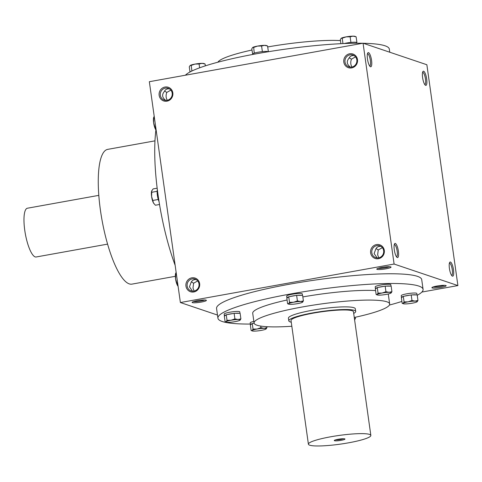 <?xml version="1.0" encoding="UTF-8"?>
<svg xmlns="http://www.w3.org/2000/svg" width="482" height="482" viewBox="0 0 482 482"><rect width="100%" height="100%" fill="white"/><g stroke="black" fill="none" stroke-linecap="round" stroke-linejoin="round"><path stroke-width="0.72" d="M194.119 291.074L192.993 288.031L193.601 283.223L197.698 280.928M193.601 283.223L191.378 281.831M192.523 291.188L189.462 286.838L191.101 282.38C192.077 280.337 193.776 279.415 196.21 279.62M396.493 256.792A6.23 1.651 79.8 0 0 396.511 256.792A6.23 1.651 79.8 0 0 397.029 250.363A6.23 1.651 79.8 0 0 394.3 244.525A6.23 1.651 79.8 0 0 394.282 244.531M187.167 286.061A6.23 5.947 108.6 0 1 195.071 279.09A6.23 5.947 108.6 0 1 198.711 286.898A6.23 5.947 108.6 0 1 187.167 286.061M378.183 268.311A6.23 0.868 172 0 0 383.895 268.028A6.23 0.868 172 0 0 389.462 266.721M377.177 257.924L374.116 253.58L375.761 249.122C376.731 247.073 378.43 246.157 380.864 246.362M377.069 269.354A7.206 1 172 0 0 385.504 268.89A7.206 1 172 0 0 390.956 266.992A7.206 1 172 0 0 383.768 267.13A7.206 1 172 0 0 376.822 268.98A7.206 1 172 0 0 377.069 269.354M378.774 257.81L377.647 254.767L378.256 249.959L382.353 247.664M378.256 249.959L376.032 248.567M169.393 88.827C166.959 88.622 165.26 89.538 164.29 91.58C161.729 94.647 162.133 97.527 165.507 100.226L165.706 100.389M170.881 90.128L166.784 92.424C165.724 95.334 165.898 97.948 167.302 100.274M164.567 91.032L166.784 92.424M354.053 55.569C351.619 55.364 349.914 56.28 348.944 58.322C346.389 61.383 346.793 64.263 350.161 66.962L350.36 67.131M432.191 287.959A7.206 1 172 0 0 440.62 287.495A7.206 1 172 0 0 446.073 285.597A7.206 1 172 0 0 438.891 285.736A7.206 1 172 0 0 431.944 287.579A7.206 1 172 0 0 432.191 287.959M433.3 286.911A6.23 0.868 172 0 0 439.018 286.627A6.23 0.868 172 0 0 444.585 285.326M371.821 252.803A6.23 5.947 108.6 0 1 379.726 245.832A6.23 5.947 108.6 0 1 383.371 253.64A6.23 5.947 108.6 0 1 371.821 252.803M370.622 252.875A7.206 6.875 108.6 0 1 380.021 244.91A7.206 6.875 108.6 0 1 381.738 257.147A7.206 6.875 108.6 0 1 370.622 252.875M185.962 286.133A7.206 6.875 108.6 0 1 195.361 278.168A7.206 6.875 108.6 0 1 197.084 290.405A7.206 6.875 108.6 0 1 185.962 286.133M357.481 59.617A7.206 6.875 -71.4 0 0 346.365 55.346A7.206 6.875 -71.4 0 0 348.082 67.582A7.206 6.875 -71.4 0 0 357.481 59.617M356.837 59.876A6.23 5.947 -71.4 0 0 345.287 59.039A6.23 5.947 -71.4 0 0 348.926 66.847A6.23 5.947 -71.4 0 0 356.837 59.876M172.827 92.875A7.206 6.875 -71.4 0 0 161.711 88.604A7.206 6.875 -71.4 0 0 163.428 100.84A7.206 6.875 -71.4 0 0 172.827 92.875M172.176 93.134A6.23 5.947 -71.4 0 0 160.633 92.297A6.23 5.947 -71.4 0 0 164.272 100.105A6.23 5.947 -71.4 0 0 172.176 93.134M355.541 56.87L351.444 59.166C350.384 62.076 350.553 64.69 351.962 67.016M349.221 57.774L351.444 59.166M363.067 43.211L426.865 64.745L457.9 285.573L394.101 264.046L363.067 43.211L149.342 81.711L180.382 302.539L394.101 264.046M192.414 302.618A7.206 1 172 0 0 200.843 302.154A7.206 1 172 0 0 206.296 300.25A7.206 1 172 0 0 199.114 300.388A7.206 1 172 0 0 192.167 302.238A7.206 1 172 0 0 192.414 302.618M250.369 324.061A103.588 14.418 -8 0 1 217.924 318.186L216.563 308.474A103.588 14.418 -8 0 1 303.317 281.856A103.588 14.418 -8 0 1 417.454 276.349A103.588 14.418 -8 0 1 421.72 279.638L423.088 289.357A103.588 14.418 -8 0 1 417.237 295.297M244.452 324.018L244.006 324.012M217.484 315.059L180.382 302.539M421.864 292.062L457.9 285.573M452.447 276.162A7.206 1.91 79.8 0 0 453.237 268.287A7.206 1.91 79.8 0 0 449.706 262.365A7.206 1.91 79.8 0 0 449.573 269.432A7.206 1.91 79.8 0 0 452.164 276.005A7.206 1.91 79.8 0 0 452.447 276.162M423.642 71.234A7.206 1.91 -100.2 0 1 426.739 79.458A7.206 1.91 -100.2 0 1 425.353 85.212A7.206 1.91 -100.2 0 1 422.762 78.638A7.206 1.91 -100.2 0 1 422.895 71.571A7.206 1.91 -100.2 0 1 423.642 71.234M397.325 257.557A7.206 1.91 79.8 0 0 398.12 249.682A7.206 1.91 79.8 0 0 394.589 243.765A7.206 1.91 79.8 0 0 394.457 250.827A7.206 1.91 79.8 0 0 397.041 257.4A7.206 1.91 79.8 0 0 397.325 257.557M368.525 52.628A7.206 1.91 -100.2 0 1 371.622 60.853A7.206 1.91 -100.2 0 1 370.23 66.606A7.206 1.91 -100.2 0 1 367.639 60.033A7.206 1.91 -100.2 0 1 367.772 52.966A7.206 1.91 -100.2 0 1 368.525 52.628M291.827 326.254A68.456 9.526 -8 0 1 254.08 323.018A68.456 9.526 -8 0 1 311.414 305.425A68.456 9.526 -8 0 1 386.841 301.786A68.456 9.526 -8 0 1 389.661 303.961A68.456 9.526 -8 0 1 354.27 317.475M288.796 320.837L288.423 318.192A33.776 4.7 -8 0 1 316.71 309.51A33.776 4.7 -8 0 1 353.933 307.715A33.776 4.7 -8 0 1 355.318 308.787L355.692 311.438A33.776 4.7 172 0 0 321.59 311.48A33.776 4.7 172 0 0 288.796 320.837A33.776 4.7 172 0 0 290.188 321.91A33.776 4.7 172 0 0 291.261 322.199M388.233 293.99A68.456 9.526 -8 0 1 388.299 294.243L389.661 303.961M254.08 323.018L252.713 313.3A68.456 9.526 -8 0 1 287.085 300.009M302.847 296.918A68.456 9.526 -8 0 1 375.586 290.574M217.924 318.186A103.588 14.418 -8 0 1 304.684 291.568A103.588 14.418 -8 0 1 418.816 286.067A103.588 14.418 -8 0 1 423.088 289.357M401.904 301.419A103.588 14.418 -8 0 1 389.39 305.07M363.241 43.272A103.588 14.418 -8 0 1 385.052 45.802A103.588 14.418 -8 0 1 389.317 49.092L389.757 52.225M185.377 75.216A103.588 14.418 -8 0 1 257.394 53.604A103.588 14.418 -8 0 1 362.795 43.266M217.852 62.214A68.456 9.526 -8 0 1 251.953 50.026M267.715 46.941A68.456 9.526 -8 0 1 340.455 40.596M154.975 140.852L107.685 149.372A68.456 18.117 79.8 0 0 101.16 215.074A68.456 18.117 79.8 0 0 129.254 283.88A68.456 18.117 79.8 0 0 131.954 284.121L175.352 276.307M156.011 129.14A103.588 27.414 79.8 0 0 175.153 265.329M367.471 53.731A6.23 1.651 -100.2 0 1 367.489 53.731A6.23 1.651 -100.2 0 1 367.73 53.749A6.23 1.651 -100.2 0 1 370.29 60.015A6.23 1.651 -100.2 0 1 369.694 65.992A6.23 1.651 -100.2 0 1 369.676 65.998M422.587 72.336A6.23 1.651 -100.2 0 1 422.606 72.33A6.23 1.651 -100.2 0 1 422.853 72.354A6.23 1.651 -100.2 0 1 425.407 78.614A6.23 1.651 -100.2 0 1 424.817 84.597A6.23 1.651 -100.2 0 1 424.799 84.597M451.616 275.397A6.23 1.651 79.8 0 0 451.628 275.391A6.23 1.651 79.8 0 0 452.146 268.968A6.23 1.651 79.8 0 0 449.423 263.13A6.23 1.651 79.8 0 0 449.405 263.13M193.523 301.569A6.23 0.868 172 0 0 199.241 301.286A6.23 0.868 172 0 0 204.808 299.985M107.588 244.121L36.156 256.984A24.769 6.555 -100.2 0 1 25.317 233.77A24.769 6.555 -100.2 0 1 27.378 208.23L98.81 195.361M177.599 282.735L176.755 282.886L178.105 286.344M177.876 286.043A7.206 1.91 -100.2 0 1 177.846 286.001A7.206 1.91 -100.2 0 1 177.454 285.38A7.206 1.91 -100.2 0 1 175.575 278.915A7.206 1.91 -100.2 0 1 175.599 273.523A7.206 1.91 -100.2 0 1 175.605 273.499M176.147 272.42L175.599 273.523M175.731 273.137L175.575 278.915L176.755 282.886M176.448 274.571L175.611 274.722M159.054 201.627A7.881 2.085 -100.2 0 1 158.451 200.048L158.15 199.494L152.776 200.464L153.475 202.958L155.391 205.236L159.518 204.488M153.891 203.621A7.206 1.91 -100.2 0 1 153.866 203.585A7.206 1.91 -100.2 0 1 153.475 202.958A7.206 1.91 -100.2 0 1 151.595 196.493A7.206 1.91 -100.2 0 1 151.619 191.107A7.206 1.91 -100.2 0 1 151.625 191.077M158.15 199.494L158.018 198.548A7.881 2.085 -100.2 0 1 157.138 192.288L157.174 190.944A7.881 2.085 -100.2 0 1 157.349 189.715M158.451 200.048A7.881 2.085 -100.2 0 1 158.018 198.548M157.138 192.288A7.881 2.085 -100.2 0 1 157.174 190.944M157.156 188.185L153.095 188.914L151.619 191.107M151.752 190.721L151.595 196.493L152.776 200.464M157.005 191.336L151.631 192.306M154.824 126.826L155.909 129.935A7.206 1.91 -100.2 0 1 155.523 129.327A7.206 1.91 -100.2 0 1 153.644 122.862A7.206 1.91 -100.2 0 1 153.668 117.469A7.206 1.91 -100.2 0 1 153.674 117.445L153.644 122.862L154.824 126.826L155.662 126.676M154.216 116.367L153.8 117.084M154.517 118.518L153.68 118.668M191.914 71.017L191.191 65.425L190.149 65.492L189.281 66.823L190.01 71.987M190.131 65.504A7.206 1 -8 0 1 190.137 65.498A7.206 1 -8 0 1 190.149 65.492A7.206 1 -8 0 1 195.047 64.082A7.206 1 -8 0 1 201.994 63.359A7.206 1 -8 0 1 203.976 63.558L205.079 63.979L201.994 63.359L199.084 64.004L195.047 64.082L191.191 65.425M205.344 65.865L205.079 63.979M199.626 67.823L199.084 64.004M190.227 71.866A7.881 1.097 -8 0 1 191.475 71.228M252.713 54.466L252.658 54.056A7.881 1.097 -8 0 1 254.249 53.147L253.689 47.429L252.634 47.507A7.206 1 -8 0 1 252.64 47.507A7.206 1 -8 0 1 252.646 47.495L251.785 48.827L252.689 54.291M252.646 47.495A7.206 1 -8 0 1 257.551 46.085A7.206 1 -8 0 1 264.498 45.362A7.206 1 -8 0 1 266.48 45.561L267.576 45.983L264.498 45.362L261.587 46.007L257.551 46.085L253.689 47.429M254.472 52.984L255.388 52.815A7.881 1.097 -8 0 1 261.449 51.725L263.064 51.556A7.881 1.097 -8 0 1 267.661 51.538L268.137 51.701A7.881 1.097 -8 0 1 268.203 51.749M254.249 53.147A7.881 1.097 -8 0 1 255.388 52.815M261.449 51.725A7.881 1.097 -8 0 1 263.064 51.556M267.661 51.538A7.881 1.097 -8 0 1 267.944 51.61A7.881 1.097 -8 0 1 268.137 51.701M268.36 51.538L267.576 45.983M262.371 51.556L261.587 46.007M342.979 43.591L342.22 38.223L341.166 38.295L340.316 39.62L340.888 43.687M341.166 38.295L341.166 38.295A7.206 1 -8 0 1 341.166 38.295A7.206 1 -8 0 1 341.178 38.289A7.206 1 -8 0 1 346.082 36.879A7.206 1 -8 0 1 353.023 36.156A7.206 1 -8 0 1 355.011 36.355L356.108 36.777L353.023 36.156L350.119 36.795L346.082 36.879L342.22 38.223M344.202 43.537A7.881 1.097 -8 0 1 349.98 42.512L351.595 42.35A7.881 1.097 -8 0 1 356.192 42.332L356.668 42.488A7.881 1.097 -8 0 1 356.801 42.651L356.879 43.223M349.98 42.512A7.881 1.097 -8 0 1 351.595 42.35M356.192 42.332A7.881 1.097 -8 0 1 356.475 42.404A7.881 1.097 -8 0 1 356.668 42.488M356.891 42.326L356.108 36.777M350.902 42.35L350.119 36.795M354.457 318.813L355.463 318.451L354.595 319.783A7.206 1 172 0 0 354.595 319.783A7.206 1 172 0 0 354.607 319.777A7.206 1 172 0 0 354.523 319.283M355.294 317.252L355.463 318.451M254.122 323.217L252.261 323.555L250.357 324.952L251.134 330.507L252.237 330.929A7.206 1 172 0 0 254.219 331.128A7.206 1 172 0 0 261.16 330.405A7.206 1 172 0 0 266.064 328.995A7.206 1 172 0 0 266.076 328.983A7.206 1 172 0 0 264.022 328.302A7.206 1 172 0 0 257.081 329.025A7.206 1 172 0 0 252.176 330.441A7.206 1 172 0 0 252.237 330.929M251.134 330.507L252.176 330.441L253.044 329.11L257.081 329.025L260.937 327.682L264.022 328.302L266.932 327.664L266.076 328.983M253.851 321.398A7.881 1.097 172 0 0 250.2 322.862L250.447 324.627A7.881 1.097 172 0 0 250.574 324.79M260.714 326.067L260.937 327.682M252.261 323.555L253.044 329.11M266.793 326.688L266.932 327.664M252.038 323.717A7.881 1.097 172 0 0 250.447 324.627M254.11 323.163A7.881 1.097 172 0 0 253.183 323.392M234.132 313.348L234.909 318.897L237.994 319.518L240.898 318.879L240.12 313.324L234.132 313.348L226.233 314.77L224.323 316.168L225.106 321.723L226.203 322.145A7.206 1 172 0 0 228.191 322.344A7.206 1 172 0 0 235.132 321.621A7.206 1 172 0 0 240.036 320.211A7.206 1 172 0 0 240.048 320.199A7.206 1 172 0 0 237.994 319.518A7.206 1 172 0 0 231.053 320.241A7.206 1 172 0 0 226.148 321.651A7.206 1 172 0 0 226.203 322.145M225.106 321.723L226.148 321.651L227.016 320.319L231.053 320.241L234.909 318.897M239.982 313.324L239.777 311.884A7.881 1.097 172 0 0 239.458 311.631A7.881 1.097 172 0 0 230.77 312.053A7.881 1.097 172 0 0 224.172 314.077L224.419 315.843A7.881 1.097 172 0 0 224.546 316.005M226.233 314.77L227.016 320.319M240.898 318.879L240.048 320.199M226.01 314.933A7.881 1.097 172 0 0 224.419 315.843M233.21 313.511A7.881 1.097 172 0 0 227.149 314.607M239.421 313.33A7.881 1.097 172 0 0 234.824 313.342M296.629 295.352L297.412 300.907L300.497 301.527L303.401 300.882L302.624 295.333L296.629 295.352L288.736 296.773L286.826 298.177L287.609 303.726L288.706 304.154A7.206 1 172 0 0 290.694 304.347A7.206 1 172 0 0 297.635 303.624A7.206 1 172 0 0 302.539 302.214A7.206 1 172 0 0 302.551 302.208A7.206 1 172 0 0 300.497 301.527A7.206 1 172 0 0 293.55 302.25A7.206 1 172 0 0 288.652 303.66A7.206 1 172 0 0 288.706 304.154M287.609 303.726L288.652 303.66L289.513 302.328L293.55 302.25L297.412 300.907M302.485 295.333L302.28 293.887A7.881 1.097 172 0 0 301.955 293.64A7.881 1.097 172 0 0 293.273 294.056A7.881 1.097 172 0 0 286.67 296.087L286.923 297.852A7.881 1.097 172 0 0 287.049 298.015M288.736 296.773L289.513 302.328M303.401 300.882L302.551 302.208M288.513 296.936A7.881 1.097 172 0 0 286.923 297.852M295.713 295.52A7.881 1.097 172 0 0 289.652 296.611M301.925 295.333A7.881 1.097 172 0 0 297.328 295.352M385.16 286.145L385.943 291.694L389.028 292.315L391.932 291.676L391.155 286.121L385.16 286.145L377.267 287.567L375.358 288.965L376.141 294.52L377.237 294.942A7.206 1 172 0 0 379.226 295.141A7.206 1 172 0 0 386.166 294.418A7.206 1 172 0 0 391.071 293.008A7.206 1 172 0 0 391.083 292.996A7.206 1 172 0 0 389.028 292.315A7.206 1 172 0 0 382.081 293.038A7.206 1 172 0 0 377.183 294.448A7.206 1 172 0 0 377.237 294.942M376.141 294.52L377.183 294.448L378.045 293.116L382.081 293.038L385.943 291.694M391.016 286.121L390.812 284.681A7.881 1.097 172 0 0 390.486 284.428A7.881 1.097 172 0 0 381.804 284.85A7.881 1.097 172 0 0 375.201 286.874L375.448 288.64A7.881 1.097 172 0 0 375.58 288.802M377.267 287.567L378.045 293.116M391.932 291.676L391.083 292.996M377.044 287.73A7.881 1.097 172 0 0 375.448 288.64M384.244 286.308A7.881 1.097 172 0 0 378.183 287.399M390.456 286.127A7.881 1.097 172 0 0 385.859 286.139M411.194 294.93L411.971 300.479L415.056 301.099L417.96 300.461L417.183 294.906L411.194 294.93L403.295 296.352L401.386 297.749L402.169 303.305L403.265 303.726A7.206 1 172 0 0 405.254 303.925A7.206 1 172 0 0 412.194 303.202A7.206 1 172 0 0 417.099 301.792A7.206 1 172 0 0 417.111 301.78A7.206 1 172 0 0 415.056 301.099A7.206 1 172 0 0 408.115 301.822A7.206 1 172 0 0 403.211 303.232A7.206 1 172 0 0 403.265 303.726M402.169 303.305L403.211 303.232L404.073 301.907L408.115 301.822L411.971 300.479M417.044 294.906L416.84 293.466A7.881 1.097 172 0 0 416.514 293.213A7.881 1.097 172 0 0 407.832 293.634A7.881 1.097 172 0 0 401.229 295.659L401.482 297.424A7.881 1.097 172 0 0 401.608 297.587M403.295 296.352L404.073 301.907M417.96 300.461L417.111 301.78M403.073 296.514A7.881 1.097 172 0 0 401.482 297.424M410.272 295.092A7.881 1.097 172 0 0 404.211 296.189M416.484 294.912A7.881 1.097 172 0 0 411.887 294.924M335.683 439.831A4.549 0.633 172 0 0 343.419 438.747M309.703 445.193A31.529 4.386 172 0 0 344.437 443.518A31.529 4.386 172 0 0 370.845 435.415A31.529 4.386 172 0 0 339.015 435.457A31.529 4.386 172 0 0 308.402 444.193A31.529 4.386 172 0 0 309.703 445.193M370.845 435.415L353.463 311.752A31.529 4.386 172 0 0 321.633 311.794A31.529 4.386 172 0 0 291.026 320.524L308.402 444.193M334.496 440.729A5.404 0.753 172 0 0 340.822 440.379A5.404 0.753 172 0 0 344.907 438.951A5.404 0.753 172 0 0 339.521 439.06A5.404 0.753 172 0 0 334.309 440.44A5.404 0.753 172 0 0 334.496 440.729M353.698 313.421A33.776 4.7 172 0 0 355.692 311.438"/></g></svg>
